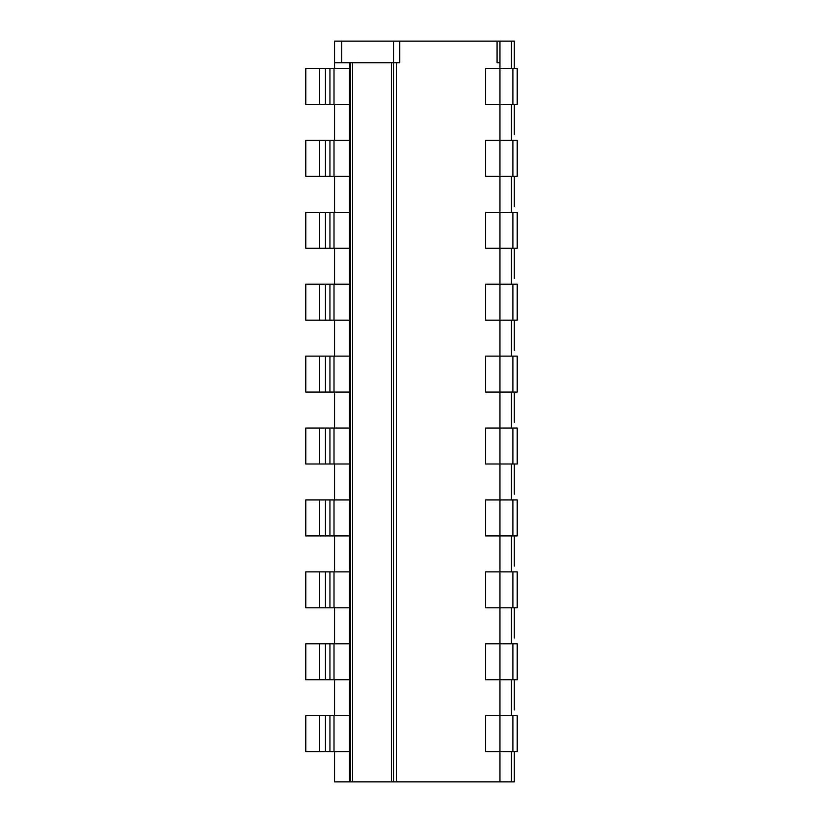 <?xml version="1.0" encoding="UTF-8"?>
<svg xmlns="http://www.w3.org/2000/svg" width="823" height="823" viewBox="0 0 823 823"><rect width="100%" height="100%" fill="white"/><g stroke="black" fill="none" stroke-linecap="round" stroke-linejoin="round"><path stroke-width="1.23" d="M334.55 68.474L334.55 62.723L399.752 62.723L399.752 41.15L514.334 41.15L514.334 68.474L514.334 41.15M497.071 41.15L497.071 62.723L499.952 62.723L499.952 41.15M514.334 781.85L514.334 751.646L514.334 781.85L511.464 781.85L511.464 751.646M514.334 709.94L514.334 679.736L514.334 709.94M514.334 638.02L514.334 607.816L514.334 638.02M514.334 566.111L514.334 535.907L514.334 566.111M514.334 494.201L514.334 463.997L514.334 494.201M514.334 422.292L514.334 392.087L514.334 422.292M514.334 350.372L514.334 320.168L514.334 350.372M514.334 278.462L514.334 248.258L514.334 278.462M514.334 206.552L514.334 176.348L514.334 206.552M514.334 134.633L514.334 104.428L514.334 134.633M511.464 715.691L511.464 679.736M511.464 643.781L511.464 607.816M511.464 571.862L511.464 535.907M511.464 499.952L511.464 463.997M511.464 428.042L511.464 392.087M511.464 356.122L511.464 320.168M511.464 284.213L511.464 248.258M511.464 212.303L511.464 176.348M511.464 140.394L511.464 104.428M511.464 68.474L511.464 41.15M499.952 62.723L499.952 68.474L485.57 68.474L485.57 104.428L499.952 104.428L499.952 140.394L485.57 140.394L485.57 176.348L499.952 176.348L499.952 212.303L485.57 212.303L485.57 248.258L499.952 248.258L499.952 284.213L485.57 284.213L485.57 320.168L499.952 320.168L499.952 356.122L485.57 356.122L485.57 392.087L499.952 392.087L499.952 428.042L485.57 428.042L485.57 463.997L499.952 463.997L499.952 499.952L485.57 499.952L485.57 535.907L499.952 535.907L499.952 571.862L485.57 571.862L485.57 607.816L499.952 607.816L499.952 643.781L485.57 643.781L485.57 679.736L499.952 679.736L499.952 715.691L485.57 715.691L485.57 751.646L499.952 751.646L499.952 781.85L511.464 781.85M319.581 140.394L319.581 176.348L305.786 176.348L305.786 140.394L349.652 140.394L349.652 104.428L305.786 104.428L305.786 68.474L349.652 68.474L349.652 104.428M334.55 104.428L334.55 140.394M319.581 212.303L319.581 248.258L305.786 248.258L305.786 212.303L349.652 212.303L349.652 176.348L319.581 176.348M334.55 176.348L334.55 212.303M319.581 284.213L319.581 320.168L305.786 320.168L305.786 284.213L349.652 284.213L349.652 248.258L319.581 248.258M334.55 248.258L334.55 284.213M319.581 356.122L319.581 392.087L305.786 392.087L305.786 356.122L349.652 356.122L349.652 284.213M334.55 320.168L334.55 356.122M319.581 428.042L319.581 463.997L305.786 463.997L305.786 428.042L349.652 428.042L349.652 356.122M334.55 392.087L334.55 428.042M319.581 499.952L319.581 535.907L305.786 535.907L305.786 499.952L349.652 499.952L349.652 428.042M334.55 499.952L334.55 463.997M319.581 571.862L319.581 607.816L305.786 607.816L305.786 571.862L349.652 571.862L349.652 499.952M334.55 535.907L334.55 571.862M319.581 643.781L319.581 679.736L305.786 679.736L305.786 643.781L349.652 643.781L349.652 571.862M334.55 643.781L334.55 607.816M319.581 715.691L319.581 751.646L305.786 751.646L305.786 715.691L349.652 715.691L349.652 643.781M334.55 679.736L334.55 715.691M334.55 751.646L334.55 781.85L349.652 781.85L349.652 715.691M349.652 62.723L349.652 68.474M499.952 781.85L391.367 781.85L391.367 62.723M512.894 68.474L499.952 68.474L499.952 104.428L517.214 104.428L517.214 68.474L512.894 68.474L512.894 104.428M512.894 140.394L499.952 140.394L499.952 176.348L517.214 176.348L517.214 140.394L512.894 140.394L512.894 176.348M485.57 212.303L485.57 248.258L485.57 212.303M485.57 284.213L485.57 320.168L485.57 284.213M485.57 356.122L485.57 392.087L485.57 356.122M485.57 428.042L485.57 463.997L485.57 428.042M485.57 499.952L485.57 535.907L485.57 499.952M485.57 571.862L485.57 607.816L485.57 571.862M485.57 643.781L485.57 679.736L485.57 643.781M485.57 715.691L485.57 751.646L485.57 715.691M517.214 212.303L517.214 248.258L512.894 248.258L512.894 212.303L517.214 212.303M517.214 284.213L517.214 320.168L512.894 320.168L512.894 284.213L517.214 284.213M517.214 356.122L517.214 392.087L512.894 392.087L512.894 356.122L517.214 356.122M517.214 428.042L517.214 463.997L512.894 463.997L512.894 428.042L517.214 428.042M517.214 499.952L517.214 535.907L512.894 535.907L512.894 499.952L517.214 499.952M517.214 571.862L517.214 607.816L512.894 607.816L512.894 571.862L517.214 571.862M517.214 643.781L517.214 679.736L512.894 679.736L512.894 643.781L517.214 643.781M517.214 715.691L517.214 751.646L512.894 751.646L512.894 715.691L517.214 715.691M512.894 212.303L499.952 212.303L499.952 248.258L512.894 248.258M512.894 284.213L499.952 284.213L499.952 320.168L512.894 320.168M512.894 356.122L499.952 356.122L499.952 392.087L512.894 392.087M512.894 428.042L499.952 428.042L499.952 463.997L512.894 463.997M512.894 499.952L499.952 499.952L499.952 535.907L512.894 535.907M512.894 571.862L499.952 571.862L499.952 607.816L512.894 607.816M512.894 643.781L499.952 643.781L499.952 679.736L512.894 679.736M512.894 715.691L499.952 715.691L499.952 751.646L512.894 751.646M349.652 212.303L349.652 248.258M349.652 140.394L349.652 176.348M334.55 62.723L334.55 41.15L399.752 41.15M349.652 781.85L391.367 781.85M352.532 62.723L352.532 781.85M393.517 781.85L393.517 41.15M350.361 62.723L350.361 781.85M319.581 751.646L349.652 751.646M319.581 320.168L349.652 320.168M319.581 392.087L349.652 392.087M319.581 463.997L349.652 463.997M319.581 535.907L349.652 535.907M319.581 607.816L349.652 607.816M319.581 679.736L349.652 679.736M396.398 62.723L396.398 781.85M485.57 140.394L485.57 176.348M485.57 68.474L485.57 104.428M341.74 62.723L341.74 41.15M319.581 68.474L319.581 104.428M325.455 140.394L325.455 176.348M325.455 212.303L325.455 248.258M325.455 284.213L325.455 320.168M325.455 356.122L325.455 392.087M325.455 428.042L325.455 463.997M325.455 499.952L325.455 535.907M325.455 571.862L325.455 607.816M325.455 643.781L325.455 679.736M325.455 715.691L325.455 751.646M325.455 68.474L325.455 104.428M329.941 140.394L329.941 176.348M329.941 212.303L329.941 248.258M329.941 284.213L329.941 320.168M329.941 356.122L329.941 392.087M329.941 428.042L329.941 463.997M329.941 499.952L329.941 535.907M329.941 571.862L329.941 607.816M329.941 643.781L329.941 679.736M329.941 715.691L329.941 751.646M329.941 68.474L329.941 104.428M334.015 140.394L334.015 176.348M334.015 212.303L334.015 248.258M334.015 284.213L334.015 320.168M334.015 356.122L334.015 392.087M334.015 428.042L334.015 463.997M334.015 499.952L334.015 535.907M334.015 571.862L334.015 607.816M334.015 643.781L334.015 679.736M334.015 715.691L334.015 751.646M334.015 68.474L334.015 104.428"/></g></svg>
